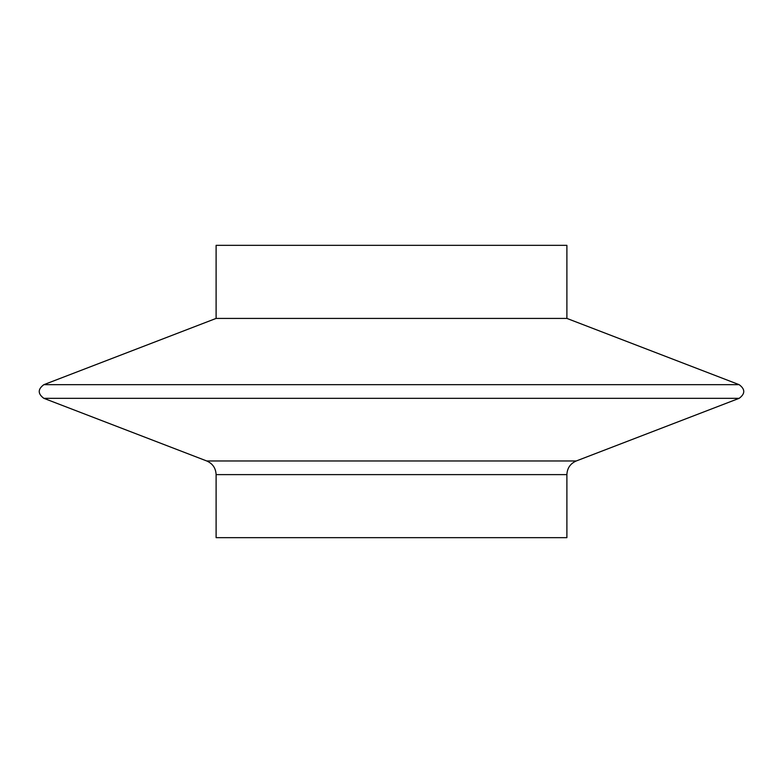 <?xml version="1.0" encoding="UTF-8"?>
<svg xmlns="http://www.w3.org/2000/svg" width="783" height="783" viewBox="0 0 783 783"><rect width="100%" height="100%" fill="white"/><g stroke="black" fill="none" stroke-linecap="round" stroke-linejoin="round"><path stroke-width="1.17" d="M566.892 318.417L216.108 318.417L216.108 245.343L566.892 245.343L566.892 318.417L739.162 384.678L43.838 384.678L216.108 318.417M566.892 474.615L566.892 537.657L216.108 537.657L216.108 474.615L566.892 474.615C567.205 468.136 570.327 463.595 576.259 460.972L739.162 398.322L43.838 398.322C37.701 393.771 37.701 389.229 43.838 384.678M43.838 398.322L206.741 460.972L576.259 460.972M206.741 460.972C212.673 463.595 215.795 468.136 216.108 474.615M739.162 398.322C745.299 393.771 745.299 389.229 739.162 384.678"/></g></svg>
